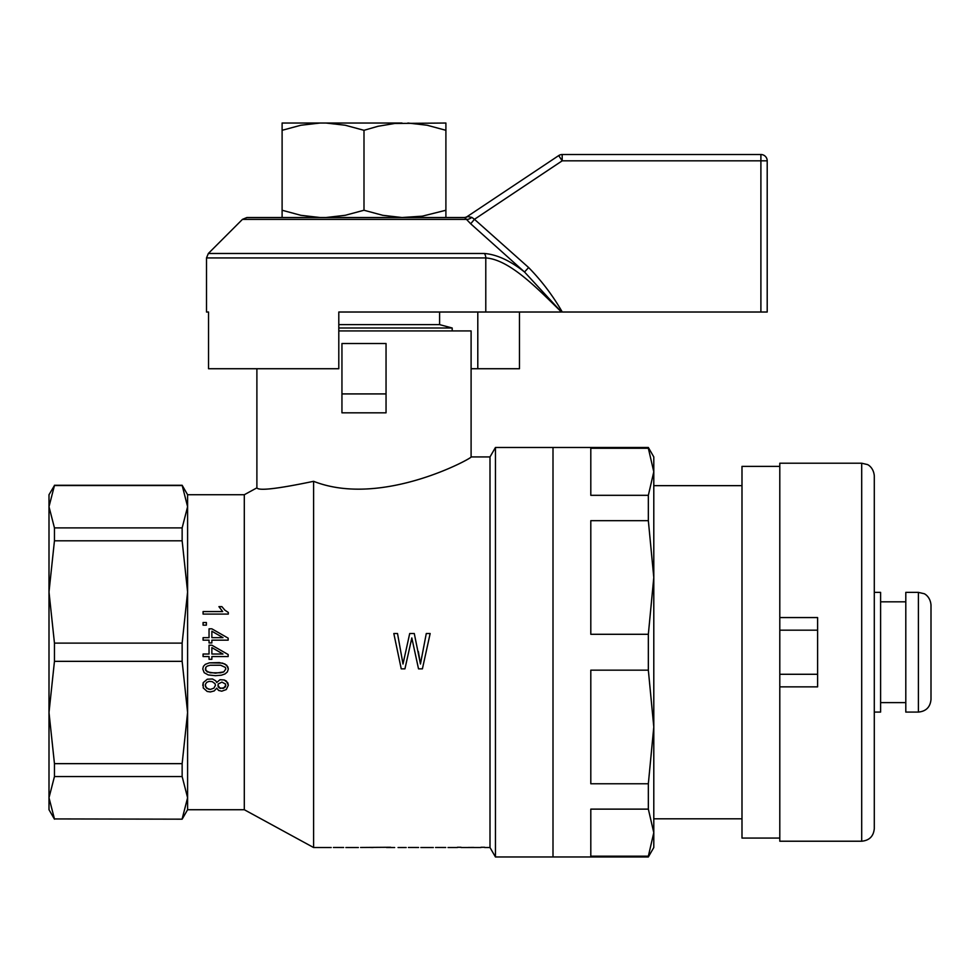 <?xml version="1.0" encoding="UTF-8"?>
<svg xmlns="http://www.w3.org/2000/svg" width="980" height="980" viewBox="0 0 980 980"><rect width="100%" height="100%" fill="white"/><g stroke="black" fill="none" stroke-linecap="round" stroke-linejoin="round"><path stroke-width="1.47" d="M463.871 217.523A6.296 6.296 0 0 0 467.362 216.47L471.882 217.413L474.455 219.312L528.637 267.54C541.695 280.893 552.916 295.727 562.275 312.02L767.205 312.02L767.205 160.83A6.296 6.296 0 0 0 760.897 154.522L562.189 154.522A6.296 6.296 0 0 0 558.698 155.587L467.362 216.47A6.296 6.296 0 0 1 463.871 217.523L246.911 217.523L282.105 217.523L282.105 210.247L300.897 215.318L320.117 217.523M528.637 267.54L524.521 271.999L561.442 312.02C537.432 288.512 509.649 259.59 485.786 257.936A6.296 4.876 -90 0 0 484.353 253.477C496.811 254.482 510.2 260.656 524.521 271.999L470.682 223.771L466.468 219.373L470.682 223.771L474.455 219.312L471.882 217.413A6.296 3.001 -37 0 1 466.468 219.373L464.618 217.523A6.296 5.696 -90 0 0 467.999 216.298M208.532 312.02L206.498 312.02L208.532 312.02L208.532 368.725L338.798 368.725L338.798 312.02L561.442 312.02M519.474 312.02L519.474 368.725L471.098 368.725M477.799 312.02L477.799 368.725M558.698 155.587L562.189 160.83L474.455 219.312M648.344 856.973L653.795 847.529L653.795 456.925L648.344 447.48L553.002 447.48L553.002 856.973L553.002 447.48L495.451 447.48L495.451 856.973L648.344 856.973L648.344 856.189L590.805 856.189L590.805 809.125L648.344 809.125L648.344 783.767L590.805 783.767L590.805 670.161L648.344 670.161L648.344 634.293L590.805 634.293L590.805 520.686L648.344 520.686L648.344 495.317L590.805 495.317L590.805 448.264L648.344 448.264L648.344 447.48M741.995 818.802L653.795 818.802L653.795 726.964L648.344 670.161M648.344 520.686L653.795 577.49L653.795 485.651L741.995 485.651M653.795 471.797L648.344 448.264L653.795 471.797L648.344 495.317M653.795 577.49L648.344 634.293M648.344 783.767L653.795 726.964M648.344 809.125L653.795 832.657L648.344 856.189M338.798 330.921L471.098 330.921L471.098 456.925L490 456.925L490 847.529L495.451 856.973M187.596 797.732L182.145 818.925L187.596 797.732L187.596 712.497L182.145 763.653L182.145 776.552L187.596 797.732L187.596 809.725L244.302 809.725L313.6 847.529L313.6 481.315C382.016 508.277 474.038 457.17 471.098 456.925C473.904 457.182 382.224 508.265 313.6 481.315C277.61 488.836 258.708 491.017 256.895 487.856C258.671 491.005 277.573 488.824 313.6 481.315M397.745 652.227L393.825 633.533L397.525 633.533L403.001 664.024L409.701 633.533L414.283 633.533L420.457 664.024L426.276 633.533L430.159 633.533L426.055 652.227M457.354 847.284L461.053 847.284M461.053 847.529L480.984 847.529M480.984 847.284L484.696 847.284M473.83 847.431L468.22 847.455M435.573 847.48L445.765 847.492M408.403 847.48L418.607 847.492M360.603 847.48L390.677 847.259M386.438 847.32L390.677 847.431M373.049 847.529L370.795 847.492M333.433 847.48L343.637 847.492M430.159 633.533L422.405 668.85L418.521 668.85L411.821 637.919L404.936 668.85L401.237 668.85L393.825 633.533M382.029 412.825L341.947 412.825L341.947 343.527L386.047 343.527L386.047 412.825L382.029 412.825M187.596 809.725L182.145 819.17L54.451 818.925L49 797.732L54.451 776.552L182.145 776.552M182.145 643.113L54.451 643.113L49 591.957L54.451 540.801L182.145 540.801L187.596 591.957L182.145 643.113L182.145 661.341L187.596 712.497L187.596 494.729L244.302 494.729L256.895 487.856L256.895 368.725M244.302 809.725L244.302 494.729M202.774 685.4L203.24 682.631L207.319 679.226L212.489 678.969L215.784 680.867L216.727 682.497L220.01 679.728L224.249 679.985L226.441 681.112L228.316 685.277L226.282 689.553L221.737 691.194L218.601 690.435L216.727 688.168L214.216 690.937L210.296 691.954L207.16 691.451L203.24 687.923L203.24 682.631L207.319 679.226L212.489 678.969L215.784 680.867L216.727 682.497L220.01 679.728L224.249 679.985L227.85 682.876L228.316 685.277M222.681 611.557L218.92 606.645L221.897 606.645L224.873 610.173L228.316 612.439L228.316 614.08L203.081 614.08L203.081 611.557L222.681 611.557L218.92 606.645M202.774 669.022L203.399 666.376L205.286 664.354L209.353 662.848L219.385 662.59L224.873 663.975L227.85 666.878L228.316 669.022L227.372 671.913L225.032 673.934L221.419 675.196L215.465 675.698L208.262 674.938L204.183 672.672L202.774 669.022L203.399 666.376L205.286 664.354L209.353 662.848L222.521 663.092L226.748 665.236L228.316 669.022M49 518.469L49 785.985M54.451 818.925L182.145 819.17M187.596 494.729L182.145 485.272L187.596 506.709L182.145 527.902L182.145 540.801M182.145 527.902L54.451 527.902L54.451 540.801M182.145 485.529L54.451 485.529L49 506.709L49 591.957M54.451 527.902L49 506.709L49 494.729L54.451 485.529M182.145 763.653L54.451 763.653L49 712.497L54.451 661.341L182.145 661.341M49 712.497L49 809.725L54.451 819.17M54.451 763.653L54.451 776.552M54.451 643.113L54.451 661.341M341.947 393.923L386.047 393.923M412.702 642.304L411.821 637.919L410.938 642.084M401.763 657.004L403.001 664.024L404.409 657.445M418.338 651.516L420.457 664.024L421.865 656.355M205.286 669.022L207.16 671.913L215.465 673.174L223.771 671.913L225.817 669.022L225.339 667.38L220.635 665.236L210.137 665.236L207.16 666.118L205.751 667.38L205.751 670.528L210.137 672.795L220.635 672.795L223.771 671.913L225.817 669.022M222.987 637.649L211.864 631.218L211.864 637.649L222.987 637.649L211.864 631.218M222.987 654.028L211.864 647.596L211.864 654.028L222.987 654.028L211.864 647.596M217.977 685.4L220.169 688.426L224.555 687.666L225.498 686.662L225.498 684.016L221.897 682.117L218.136 684.016L218.136 686.662L219.067 687.789L223.305 688.426L225.817 685.4M205.286 685.4L206.694 688.291L210.296 689.43L213.897 688.168L215.465 685.277L215 683.636L212.182 681.615L209.046 681.37L206.694 682.374L205.433 684.261L205.592 686.907L208.262 689.05L210.296 689.43L213.897 688.168L215.465 685.277M228.156 654.53L228.156 656.539L211.864 656.539L211.864 659.32L209.046 659.32L209.046 656.539L203.081 656.539L203.081 654.028L209.046 654.028L209.046 645.208L211.864 645.208L228.156 654.53M211.864 640.161L228.156 640.161L228.156 638.152L211.864 628.829L209.046 628.829L209.046 637.649L203.081 637.649L203.081 640.161L209.046 640.161L209.046 642.941L211.864 642.941L211.864 640.161M206.376 622.521L206.376 625.167L203.081 625.167L203.081 622.521L206.376 622.521M338.798 328.006L452.197 328.006L439.604 324.625L338.798 324.625M407.888 123.027L427.096 125.232L445.9 130.303L445.9 123.027L394.781 123.468L378.047 126.273L363.997 130.303L363.997 210.247L382.8 215.318L402.021 217.523L422.331 216.164L445.9 210.247L445.9 217.523M445.9 130.303L445.9 210.247M325.985 217.523L345.205 215.306L363.997 210.247M402.021 123.027L282.105 123.027L282.105 210.247M363.997 130.303L345.205 125.232L325.985 123.027M320.117 123.027L300.897 125.244L282.105 130.303M779.798 838.072L741.995 838.072L741.995 466.37L779.798 466.37M817.602 617.572L779.798 617.572L779.798 463.221L861.702 463.221L861.702 841.22L779.798 841.22L779.798 617.572L817.602 617.572L817.602 686.87L779.798 686.87M861.702 841.22C869.358 840.473 873.548 836.283 874.295 828.627L874.295 475.827C873.499 466.909 867.08 464.251 867.239 464.508L861.702 463.221M874.295 592.373L880.604 592.373L880.604 712.08L874.295 712.08M918.395 712.08L905.802 712.08L905.802 592.373L918.395 592.373L923.944 593.66C923.785 593.39 930.204 596.061 931 604.979L931 699.475C930.253 707.131 926.051 711.333 918.395 712.08L918.395 592.373M485.786 312.02L485.786 257.936L206.498 257.936L206.498 312.02M466.468 219.373L242.452 219.373L208.348 253.477L206.498 257.936M484.353 253.477L208.348 253.477M760.897 312.02L760.897 160.83L562.189 160.83L562.189 154.522M760.897 154.522L760.897 160.83L767.205 160.83M779.798 674.277L817.602 674.277M779.798 630.177L817.602 630.177M242.452 219.373L246.911 217.523M313.6 847.529L331.203 847.529M345.879 847.529L358.362 847.529M386.524 847.529L394.671 847.529M398.052 847.529L406.173 847.529M420.849 847.529L433.332 847.529M448.019 847.529L457.354 847.529M469.702 847.529L472.152 847.529M484.696 847.529L490 847.529M490 456.925L495.451 447.48M54.451 485.272L182.145 485.272M452.197 330.921L452.197 328.006M439.604 312.02L439.604 324.625M880.604 702.623L905.802 702.623M880.604 601.83L905.802 601.83"/></g></svg>
